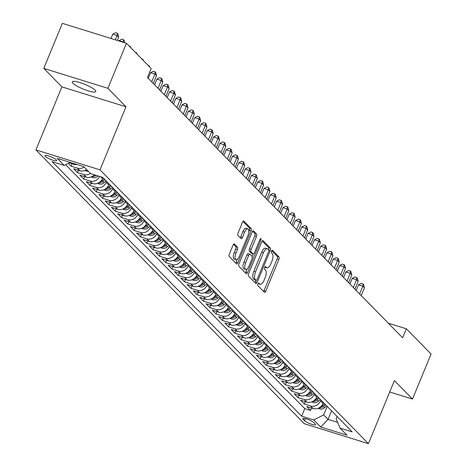 <?xml version="1.0" encoding="UTF-8"?>
<svg xmlns="http://www.w3.org/2000/svg" width="467" height="467" viewBox="0 0 467 467"><rect width="100%" height="100%" fill="white"/><g stroke="black" fill="none" stroke-linecap="round" stroke-linejoin="round"><path stroke-width="0.7" d="M257.936 283.936A1.366 0.56 107.3 0 0 257.854 285.611L264.427 292.319A1.95 0.794 107.3 0 0 264.579 292.412A1.95 0.794 107.3 0 0 265.776 291.18L278.892 259.348A1.95 0.794 107.3 0 0 279.003 256.949L272.436 250.248A1.366 0.56 107.3 0 0 272.331 250.184A1.366 0.56 107.3 0 0 271.49 251.042A1.366 0.56 107.3 0 0 271.415 252.723L272.261 253.593A6.24 2.551 107.3 0 1 271.911 261.269L270.819 263.919A6.24 2.551 107.3 0 1 266.984 267.86A6.24 2.551 107.3 0 1 266.505 267.562L265.653 266.692A1.366 0.56 107.3 0 0 265.548 266.628A1.366 0.56 107.3 0 0 264.713 267.492A1.366 0.56 107.3 0 0 264.637 269.167L265.484 270.037A6.24 2.551 107.3 0 1 265.133 277.713L264.036 280.363A6.24 2.551 107.3 0 1 260.207 284.31A6.24 2.551 107.3 0 1 259.728 284.006L258.876 283.136A1.366 0.56 107.3 0 0 258.771 283.072A1.366 0.56 107.3 0 0 257.936 283.936M72.94 83.26A12.72 2.493 -157.6 0 0 85.607 89.991A12.72 2.493 -157.6 0 0 95.788 91.555A12.72 2.493 -157.6 0 0 95.11 90.154A12.72 2.493 -157.6 0 0 82.449 83.424A12.72 2.493 -157.6 0 0 72.268 81.859A12.72 2.493 -157.6 0 0 72.94 83.26M45.287 156.41A6.357 1.249 -157.6 0 0 51.621 159.772A6.357 1.249 -157.6 0 0 56.711 160.555A6.357 1.249 -157.6 0 0 56.373 159.854A6.357 1.249 -157.6 0 0 50.045 156.492A6.357 1.249 -157.6 0 0 44.955 155.709A6.357 1.249 -157.6 0 0 45.287 156.41M234.405 243.984A1.95 0.794 107.3 0 0 234.259 243.891A1.95 0.794 107.3 0 0 233.056 245.122L229.379 254.054A1.95 0.794 107.3 0 0 229.268 256.453L236.565 263.896A1.95 0.794 107.3 0 0 236.716 263.989A1.95 0.794 107.3 0 0 237.913 262.758L251.03 230.926A1.95 0.794 107.3 0 0 251.141 228.526L243.844 221.084A1.95 0.794 107.3 0 0 243.698 220.99A1.95 0.794 107.3 0 0 242.496 222.222L238.053 233.01A1.95 0.794 107.3 0 0 237.942 235.409L241.065 238.596A1.95 0.794 107.3 0 0 241.217 238.69A1.95 0.794 107.3 0 0 242.414 237.458L244.615 232.105A5.219 2.131 107.3 0 1 247.819 228.812A5.219 2.131 107.3 0 1 247.924 235.485L239.291 256.436A5.219 2.131 107.3 0 1 236.086 259.734A5.219 2.131 107.3 0 1 235.981 253.061L237.417 249.571A1.95 0.794 107.3 0 0 237.528 247.171L234.078 243.885M125.997 106.791L107.883 88.316L126.446 43.273L62.356 23.35L43.793 68.386L61.907 86.868L35.918 149.919L100.008 169.848L125.997 106.791L61.907 86.868M389.712 391.982L412.519 399.075L394.405 380.593L368.416 443.65L100.008 169.848M412.519 399.075L431.082 354.039L406.354 328.809L388.311 323.199M126.446 43.273L151.174 68.503L147.461 77.51L402.642 337.816L406.354 328.809M248.613 273.674A1.95 0.794 107.3 0 0 248.502 276.073L255.799 283.516A1.95 0.794 107.3 0 0 255.951 283.609A1.95 0.794 107.3 0 0 257.148 282.377L270.265 250.551A1.95 0.794 107.3 0 0 270.375 248.152L263.079 240.703A1.95 0.794 107.3 0 0 262.927 240.61A1.95 0.794 107.3 0 0 261.73 241.842L248.613 273.674M246.185 273.709L238.882 266.26A1.95 0.794 107.3 0 1 238.993 263.861L252.116 232.035A1.95 0.794 107.3 0 1 253.312 230.803A1.95 0.794 107.3 0 1 253.464 230.896L256.587 234.078A1.95 0.794 107.3 0 1 256.476 236.477L251.153 249.39A1.95 0.794 107.3 0 0 251.042 251.789L253.114 253.902A1.95 0.794 107.3 0 0 253.266 253.995A1.95 0.794 107.3 0 0 254.462 252.764L260.002 239.326A1.366 0.56 107.3 0 1 260.843 238.462A1.366 0.56 107.3 0 1 260.866 240.207L247.528 272.57A1.95 0.794 107.3 0 1 246.331 273.802A1.95 0.794 107.3 0 1 246.185 273.709M68.34 163.345L71.124 166.182L72.105 163.806M84.118 167.028A7.951 7.087 135.6 0 1 77.446 168.149L79.968 170.718L73.646 168.756L77.429 172.609L78.403 170.233M90.423 173.455A7.951 7.087 135.6 0 1 83.751 174.576L86.267 177.145L79.945 175.183L83.727 179.036L84.708 176.66M99.722 176.462A7.951 7.087 135.6 0 1 90.049 181.003L92.571 183.572L86.249 181.61L90.026 185.463L91.007 183.087M106.645 181.412L106.248 182.381A7.951 7.087 135.6 0 1 96.348 187.43L98.87 190.005L92.548 188.038L96.33 191.89L97.305 189.514M112.95 187.839L112.547 188.808A7.951 7.087 135.6 0 1 102.652 193.858L105.168 196.432L98.846 194.465L102.629 198.317L103.61 195.942M119.248 194.266L118.852 195.235A7.951 7.087 135.6 0 1 108.951 200.285L111.473 202.859L105.151 200.892L108.928 204.75L109.908 202.369M125.547 200.693L125.15 201.662A7.951 7.087 135.6 0 1 115.25 206.712L117.772 209.286L111.45 207.319L115.232 211.177L116.213 208.796M131.852 207.12L131.455 208.089A7.951 7.087 135.6 0 1 121.554 213.139L124.076 215.713L117.748 213.746L121.531 217.604L122.512 215.223M138.15 213.547L137.753 214.516A7.951 7.087 135.6 0 1 127.853 219.566L130.375 222.14L124.053 220.173L127.83 224.032L128.81 221.656M144.449 219.975L144.052 220.944A7.951 7.087 135.6 0 1 134.152 225.993L136.673 228.567L130.351 226.6L134.134 230.459L135.115 228.083M150.753 226.402L150.356 227.371A7.951 7.087 135.6 0 1 140.456 232.42L142.978 234.994L136.656 233.027L140.433 236.886L141.413 234.51M157.052 232.829L156.655 233.798A7.951 7.087 135.6 0 1 146.755 238.847L149.277 241.421L142.955 239.454L146.731 243.313L147.712 240.937M163.357 239.256L162.954 240.225A7.951 7.087 135.6 0 1 153.059 245.274L155.575 247.849L149.253 245.881L153.036 249.74L154.017 247.364M169.655 245.683L169.258 246.652A7.951 7.087 135.6 0 1 159.358 251.707L161.88 254.276L155.558 252.308L159.335 256.167L160.315 253.791M175.954 252.11L175.557 253.079A7.951 7.087 135.6 0 1 165.657 258.134L168.178 260.703L161.856 258.736L165.639 262.594L166.614 260.218M182.258 258.537L181.856 259.506A7.951 7.087 135.6 0 1 171.961 264.561L174.477 267.13L168.155 265.163L171.938 269.021L172.918 266.645M188.557 264.97L188.16 265.933A7.951 7.087 135.6 0 1 178.26 270.988L180.782 273.557L174.46 271.59L178.236 275.448L179.217 273.072M194.856 271.397L194.459 272.36A7.951 7.087 135.6 0 1 184.558 277.416L187.08 279.984L180.758 278.017L184.541 281.875L185.516 279.5M201.16 277.824L200.757 278.787A7.951 7.087 135.6 0 1 190.863 283.843L193.379 286.411L187.057 284.444L190.84 288.302L191.82 285.927M207.459 284.251L207.062 285.214A7.951 7.087 135.6 0 1 197.162 290.27L199.683 292.838L193.361 290.871L197.138 294.73L198.119 292.354M213.758 290.678L213.361 291.642A7.951 7.087 135.6 0 1 203.46 296.697L205.982 299.265L199.66 297.304L203.443 301.157L204.418 298.781M220.062 297.105L219.659 298.069A7.951 7.087 135.6 0 1 209.765 303.124L212.281 305.692L205.959 303.731L209.741 307.584L210.722 305.208M226.361 303.532L225.964 304.496A7.951 7.087 135.6 0 1 216.063 309.551L218.585 312.119L212.263 310.158L216.04 314.011L217.021 311.635M232.659 309.96L232.262 310.923A7.951 7.087 135.6 0 1 222.362 315.978L224.884 318.547L218.562 316.585L222.345 320.438L223.319 318.062M238.964 316.387L238.561 317.356A7.951 7.087 135.6 0 1 228.667 322.405L231.183 324.974L224.861 323.012L228.643 326.865L229.624 324.489M245.263 322.814L244.866 323.783A7.951 7.087 135.6 0 1 234.965 328.832L237.487 331.401L231.165 329.439L234.942 333.292L235.923 330.916M251.561 329.241L251.164 330.21A7.951 7.087 135.6 0 1 241.264 335.259L243.786 337.828L237.464 335.866L241.246 339.719L242.227 337.343M257.866 335.668L257.463 336.637A7.951 7.087 135.6 0 1 247.568 341.686L250.09 344.261L243.762 342.293L247.545 346.146L248.526 343.77M264.164 342.095L263.767 343.064A7.951 7.087 135.6 0 1 253.867 348.113L256.389 350.688L250.067 348.721L253.844 352.573L254.824 350.197M270.463 348.522L270.066 349.491A7.951 7.087 135.6 0 1 260.166 354.541L262.688 357.115L256.365 355.148L260.148 359.006L261.129 356.625M276.768 354.949L276.371 355.918A7.951 7.087 135.6 0 1 266.47 360.968L268.992 363.542L262.67 361.575L266.447 365.433L267.428 363.052M283.066 361.376L282.669 362.345A7.951 7.087 135.6 0 1 272.769 367.395L275.291 369.969L268.969 368.002L272.746 371.86L273.726 369.479M289.371 367.803L288.968 368.772A7.951 7.087 135.6 0 1 279.073 373.822L281.589 376.396L275.267 374.429L279.05 378.288L280.031 375.912M295.669 374.23L295.272 375.199A7.951 7.087 135.6 0 1 285.372 380.249L287.894 382.823L281.572 380.856L285.349 384.715L286.329 382.339M301.968 380.658L301.571 381.627A7.951 7.087 135.6 0 1 291.671 386.676L294.192 389.25L287.87 387.283L291.653 391.142L292.628 388.766M308.273 387.085L307.87 388.054A7.951 7.087 135.6 0 1 297.975 393.103L300.491 395.677L294.169 393.71L297.952 397.569L298.933 395.193M314.571 393.512L314.174 394.481A7.951 7.087 135.6 0 1 304.274 399.53L306.796 402.105L300.474 400.137L304.251 403.996L310.573 405.963A7.951 7.087 -44.4 0 0 320.473 400.908L320.87 399.939M305.231 401.62L304.251 403.996M92.571 183.572A7.951 7.087 -44.4 0 0 102.466 178.522L102.868 177.553M98.87 190.005A7.951 7.087 -44.4 0 0 108.77 184.95L109.167 183.98M105.168 196.432A7.951 7.087 -44.4 0 0 115.069 191.377L115.466 190.408M111.473 202.859A7.951 7.087 -44.4 0 0 121.373 197.804L121.77 196.835M117.772 209.286A7.951 7.087 -44.4 0 0 127.672 204.231L128.069 203.268M124.076 215.713A7.951 7.087 -44.4 0 0 133.971 210.658L134.373 209.695M130.375 222.14A7.951 7.087 -44.4 0 0 140.275 217.085L140.672 216.122M136.673 228.567A7.951 7.087 -44.4 0 0 146.574 223.512L146.971 222.549M142.978 234.994A7.951 7.087 -44.4 0 0 152.872 229.939L153.275 228.976M149.277 241.421A7.951 7.087 -44.4 0 0 159.177 236.366L159.574 235.403M155.575 247.849A7.951 7.087 -44.4 0 0 165.476 242.793L165.873 241.83M161.88 254.276A7.951 7.087 -44.4 0 0 171.774 249.22L172.177 248.257M168.178 260.703A7.951 7.087 -44.4 0 0 178.079 255.653L178.476 254.684M174.477 267.13A7.951 7.087 -44.4 0 0 184.377 262.08L184.774 261.111M180.782 273.557A7.951 7.087 -44.4 0 0 190.676 268.507L191.079 267.538M187.08 279.984A7.951 7.087 -44.4 0 0 196.981 274.935L197.378 273.966M193.379 286.411A7.951 7.087 -44.4 0 0 203.279 281.362L203.676 280.393M199.683 292.838A7.951 7.087 -44.4 0 0 209.578 287.789L209.981 286.82M205.982 299.265A7.951 7.087 -44.4 0 0 215.882 294.216L216.279 293.247M212.281 305.692A7.951 7.087 -44.4 0 0 222.181 300.643L222.578 299.674M218.585 312.119A7.951 7.087 -44.4 0 0 228.48 307.07L228.883 306.101M224.884 318.547A7.951 7.087 -44.4 0 0 234.784 313.497L235.181 312.528M231.183 324.974A7.951 7.087 -44.4 0 0 241.083 319.924L241.48 318.955M237.487 331.401A7.951 7.087 -44.4 0 0 247.387 326.351L247.784 325.382M243.786 337.828A7.951 7.087 -44.4 0 0 253.686 332.778L254.083 331.809M250.09 344.261A7.951 7.087 -44.4 0 0 259.985 339.205L260.388 338.236M256.389 350.688A7.951 7.087 -44.4 0 0 266.289 345.633L266.686 344.664M262.688 357.115A7.951 7.087 -44.4 0 0 272.588 352.06L272.985 351.091M268.992 363.542A7.951 7.087 -44.4 0 0 278.887 358.487L279.289 357.518M275.291 369.969A7.951 7.087 -44.4 0 0 285.191 364.914L285.588 363.951M281.589 376.396A7.951 7.087 -44.4 0 0 291.49 371.341L291.887 370.378M287.894 382.823A7.951 7.087 -44.4 0 0 297.788 377.768L298.191 376.805M294.192 389.25A7.951 7.087 -44.4 0 0 304.093 384.195L304.49 383.232M300.491 395.677A7.951 7.087 -44.4 0 0 310.392 390.622L310.788 389.659M306.796 402.105A7.951 7.087 -44.4 0 0 316.69 397.049L317.093 396.086M315.225 424.03L313.836 422.617A6.159 1.208 -157.6 0 0 307.7 419.354A6.159 1.208 -157.6 0 0 302.774 418.601A6.159 1.208 -157.6 0 0 303.095 419.278L304.484 420.691A6.159 1.208 -157.6 0 0 310.619 423.948A6.159 1.208 -157.6 0 0 315.546 424.707A6.159 1.208 -157.6 0 0 315.225 424.03M35.918 149.919L304.326 423.727L368.416 443.65M70.231 162.376L64.248 165.435L52.123 161.664L301.629 416.185L313.754 419.956L323.654 414.9L327.174 406.366M64.248 165.435L57.318 158.36L83.646 166.55L90.575 173.619L102.699 177.384L352.211 431.911L340.087 428.14L347.016 435.209L320.689 427.025L313.754 419.956M65.654 164.717L304.753 408.619L310.555 410.423L306.772 406.564L313.094 408.532A7.951 7.087 -44.4 0 0 322.995 403.476L323.392 402.513M304.274 399.53L297.952 397.569M297.975 393.103L291.653 391.142M291.671 386.676L285.349 384.715M285.372 380.249L279.05 378.288M279.073 373.822L272.746 371.86M272.769 367.395L266.447 365.433M266.47 360.968L260.148 359.006M260.166 354.541L253.844 352.573M253.867 348.113L247.545 346.146M247.568 341.686L241.246 339.719M241.264 335.259L234.942 333.292M234.965 328.832L228.643 326.865M228.667 322.405L222.345 320.438M222.362 315.978L216.04 314.011M216.063 309.551L209.741 307.584M209.765 303.124L203.443 301.157M203.46 296.697L197.138 294.73M197.162 290.27L190.84 288.302M190.863 283.843L184.541 281.875M184.558 277.416L178.236 275.448M178.26 270.988L171.938 269.021M171.961 264.561L165.639 262.594M165.657 258.134L159.335 256.167M159.358 251.707L153.036 249.74M153.059 245.274L146.731 243.313M146.755 238.847L140.433 236.886M140.456 232.42L134.134 230.459M134.152 225.993L127.83 224.032M127.853 219.566L121.531 217.604M121.554 213.139L115.232 211.177M115.25 206.712L108.928 204.75M108.951 200.285L102.629 198.317M102.652 193.858L96.33 191.89M96.348 187.43L90.026 185.463M90.049 181.003L83.727 179.036M83.751 174.576L77.429 172.609M77.446 168.149L71.124 166.182M69.204 162.901L73.669 164.291A7.951 7.087 -44.4 0 0 77.061 164.501M323.654 414.9L328.067 419.401L337.647 422.378M331.582 410.867L328.067 419.401L320.689 427.025M337.075 416.471L336.123 418.776L340.087 428.14M107.883 88.316L43.793 68.386M311.53 408.047L310.555 410.423M304.753 408.619L301.629 416.185M86.267 177.145A7.951 7.087 -44.4 0 0 94.392 174.804M79.968 170.718A7.951 7.087 -44.4 0 0 86.64 169.603M258.111 283.574A6.24 2.551 107.3 0 0 258.473 283.767L260.207 284.31M264.888 267.13A6.24 2.551 107.3 0 0 265.25 267.322L266.984 267.86M263.581 291.455A1.95 0.794 107.3 0 0 264.042 290.643L277.164 258.811A1.95 0.794 107.3 0 0 277.27 256.412L271.666 250.691M268.595 249.851A1.95 0.794 107.3 0 0 268.648 247.609L262.191 241.03M254.953 282.658A1.95 0.794 107.3 0 0 255.414 281.84L256.033 280.346M256.138 280.346A1.366 0.56 107.3 0 0 256.243 280.41A1.366 0.56 107.3 0 0 257.083 279.552L268.601 251.608A1.366 0.56 107.3 0 0 268.677 249.933L267.778 249.016A6.24 2.551 107.3 0 0 267.299 248.713A6.24 2.551 107.3 0 0 263.47 252.659L255.595 271.753A6.24 2.551 107.3 0 0 255.245 279.429L256.138 280.346L254.41 279.809A1.366 0.56 107.3 0 0 254.515 279.873A1.366 0.56 107.3 0 0 254.638 279.879M267.299 248.713L265.565 248.175A6.24 2.551 107.3 0 0 261.736 252.116L263.47 252.659M254.41 279.809L253.511 278.892A6.24 2.551 107.3 0 1 253.867 271.216L261.736 252.116M252.571 231.218L254.854 233.541L256.587 234.078M251.713 253.464A1.95 0.794 107.3 0 1 251.532 253.458A1.95 0.794 107.3 0 1 251.386 253.365L249.314 251.252A1.95 0.794 107.3 0 1 249.425 248.853L254.743 235.94A1.95 0.794 107.3 0 0 254.854 233.541M253.237 253.984L252.192 256.517M247.025 269.056L245.8 272.027L247.528 272.57M245.63 262.787A5.219 2.131 107.3 0 0 245.741 269.453A5.219 2.131 107.3 0 0 248.94 266.161L251.987 258.776A1.95 0.794 107.3 0 0 252.092 256.377L250.026 254.264A1.95 0.794 107.3 0 0 249.874 254.171A1.95 0.794 107.3 0 0 248.678 255.402L245.63 262.787L243.902 262.244A5.219 2.131 107.3 0 0 244.007 268.916L245.741 269.453M248.292 253.727A1.95 0.794 107.3 0 0 248.14 253.634A1.95 0.794 107.3 0 0 246.944 254.865L248.678 255.402M243.902 262.244L246.944 254.865M245.338 272.845A1.95 0.794 107.3 0 0 245.8 272.027M236.086 259.734L234.352 259.191A5.219 2.131 107.3 0 1 234.247 252.524L235.689 249.034A1.95 0.794 107.3 0 0 235.8 246.634L233.518 244.305M247.819 228.812L246.086 228.275A5.219 2.131 107.3 0 0 242.887 231.568L244.615 232.105M240.219 237.732A1.95 0.794 107.3 0 0 240.68 236.921L242.887 231.568M248.823 231.544L249.302 230.389A1.95 0.794 107.3 0 0 249.413 227.989L242.957 221.405M235.724 263.032A1.95 0.794 107.3 0 0 236.179 262.221L237.37 259.331M318.062 408.304L319.603 408.946A5.265 4.693 -44.4 0 0 324.705 407.568L326.591 405.776M361.213 295.558L364.423 287.777L362.847 286.172L358.516 284.823L356.198 290.445M319.107 407.814L319.796 407.907A5.265 4.693 -44.4 0 0 323.503 406.343L325.394 404.556M324.635 403.78L322.75 405.572A5.265 4.693 135.6 0 1 320.426 406.92M358.516 284.823L361.254 283.37L362.987 283.907L362.847 286.172L359.637 293.953M362.987 283.907L363.618 284.549L364.423 287.777M311.763 401.871L313.304 402.519A5.265 4.693 -44.4 0 0 318.401 401.141L320.292 399.349M354.914 289.131L358.119 281.35L356.549 279.745L352.217 278.396L349.9 284.018M312.808 401.387L313.497 401.48A5.265 4.693 -44.4 0 0 317.204 399.915L319.089 398.123M318.336 397.353L316.451 399.145A5.265 4.693 135.6 0 1 314.122 400.493M352.217 278.396L354.955 276.943L356.683 277.48L356.549 279.745L353.338 287.526M356.683 277.48L357.313 278.122L358.119 281.35M305.465 395.444L307 396.092A5.265 4.693 -44.4 0 0 312.102 394.708L313.987 392.922M348.615 282.704L351.82 274.923L350.244 273.318L345.913 271.969L343.601 277.591M306.504 394.959L307.198 395.053A5.265 4.693 -44.4 0 0 310.905 393.488L312.791 391.696M312.038 390.926L310.146 392.718A5.265 4.693 135.6 0 1 307.823 394.066M345.913 271.969L348.651 270.516L350.384 271.053L350.244 273.318L347.039 281.099M350.384 271.053L351.015 271.695L351.82 274.923M299.16 389.017L300.701 389.665A5.265 4.693 -44.4 0 0 305.797 388.281L307.689 386.495M342.311 276.277L345.522 268.496L343.946 266.89L339.614 265.542L337.297 271.164M300.205 388.532L300.894 388.626A5.265 4.693 -44.4 0 0 304.601 387.061L306.492 385.269M305.733 384.499L303.848 386.291A5.265 4.693 135.6 0 1 301.524 387.639M339.614 265.542L342.352 264.089L344.086 264.626L343.946 266.89L340.735 274.672M344.086 264.626L344.716 265.268L345.522 268.496M292.862 382.59L294.403 383.238A5.265 4.693 -44.4 0 0 299.499 381.854L301.39 380.068M336.012 269.85L339.217 262.069L337.641 260.463L333.315 259.115L330.998 264.736M293.906 382.105L294.595 382.199A5.265 4.693 -44.4 0 0 298.302 380.634L300.188 378.842M299.435 378.072L297.549 379.864A5.265 4.693 135.6 0 1 295.22 381.212M333.315 259.115L336.047 257.661L337.781 258.198L337.641 260.463L334.436 268.245M337.781 258.198L338.412 258.841L339.217 262.069M286.563 376.163L288.098 376.811A5.265 4.693 -44.4 0 0 293.2 375.427L295.086 373.635M329.714 263.423L332.918 255.642L331.342 254.036L327.011 252.688L324.699 258.309M287.602 375.678L288.297 375.772A5.265 4.693 -44.4 0 0 292.003 374.207L293.889 372.415M293.136 371.644L291.245 373.437A5.265 4.693 135.6 0 1 288.921 374.785M327.011 252.688L329.749 251.234L331.482 251.771L331.342 254.036L328.138 261.818M331.482 251.771L332.113 252.413L332.918 255.642M280.258 369.736L281.799 370.384A5.265 4.693 -44.4 0 0 286.896 369L288.787 367.208M323.409 256.996L326.62 249.215L325.044 247.609L320.712 246.261L318.395 251.882M281.303 369.251L281.992 369.344A5.265 4.693 -44.4 0 0 285.699 367.78L287.59 365.988M286.831 365.217L284.946 367.009A5.265 4.693 135.6 0 1 282.623 368.358M320.712 246.261L323.45 244.807L325.184 245.344L325.044 247.609L321.833 255.391M325.184 245.344L325.808 245.986L326.62 249.215M273.96 363.308L275.501 363.956A5.265 4.693 -44.4 0 0 280.597 362.573L282.482 360.781M317.111 250.569L320.315 242.787L318.739 241.182L314.414 239.834L312.096 245.449M275.005 362.824L275.693 362.917A5.265 4.693 -44.4 0 0 279.4 361.353L281.286 359.561M280.533 358.79L278.641 360.582A5.265 4.693 135.6 0 1 276.318 361.931M314.414 239.834L317.146 238.38L318.879 238.917L318.739 241.182L315.534 248.958M318.879 238.917L319.51 239.559L320.315 242.787M267.661 356.881L269.196 357.529A5.265 4.693 -44.4 0 0 274.298 356.146L276.184 354.354M310.812 244.142L314.017 236.36L312.441 234.755L308.109 233.407L305.797 239.022M268.7 356.397L269.395 356.49A5.265 4.693 -44.4 0 0 273.102 354.926L274.987 353.134M274.234 352.363L272.343 354.155A5.265 4.693 135.6 0 1 270.019 355.504M308.109 233.407L310.847 231.953L312.581 232.49L312.441 234.755L309.236 242.531M312.581 232.49L313.211 233.132L314.017 236.36M261.357 350.454L262.898 351.102A5.265 4.693 -44.4 0 0 267.994 349.719L269.885 347.927M304.507 237.715L307.718 229.933L306.142 228.328L301.81 226.98L299.493 232.595M262.401 349.97L263.09 350.063A5.265 4.693 -44.4 0 0 266.797 348.499L268.688 346.707M267.93 345.936L266.044 347.728A5.265 4.693 135.6 0 1 263.721 349.077M301.81 226.98L304.548 225.52L306.276 226.063L306.142 228.328L302.931 236.104M306.276 226.063L306.907 226.705L307.718 229.933M255.058 344.027L256.599 344.675A5.265 4.693 -44.4 0 0 261.695 343.292L263.581 341.5M298.209 231.288L301.413 223.506L299.837 221.901L295.512 220.552L293.194 226.168M256.097 343.543L256.792 343.636A5.265 4.693 -44.4 0 0 260.498 342.072L262.384 340.28M261.631 339.509L259.74 341.301A5.265 4.693 135.6 0 1 257.416 342.65M295.512 220.552L298.244 219.093L299.977 219.636L299.837 221.901L296.633 229.676M299.977 219.636L300.608 220.278L301.413 223.506M248.759 337.6L250.294 338.248A5.265 4.693 -44.4 0 0 255.396 336.865L257.282 335.072M291.904 224.861L295.115 217.079L293.539 215.468L289.207 214.125L286.896 219.741M249.798 337.116L250.487 337.209A5.265 4.693 -44.4 0 0 254.2 335.645L256.085 333.852M255.326 333.082L253.441 334.874A5.265 4.693 135.6 0 1 251.118 336.222M289.207 214.125L291.945 212.666L293.679 213.209L293.539 215.468L290.334 223.249M293.679 213.209L294.309 213.851L295.115 217.079M242.455 331.173L243.996 331.821A5.265 4.693 -44.4 0 0 249.092 330.438L250.983 328.645M285.606 218.433L288.81 210.652L287.24 209.041L282.909 207.698L280.591 213.314M243.5 330.689L244.188 330.782A5.265 4.693 -44.4 0 0 247.895 329.217L249.787 327.425M249.028 326.655L247.142 328.447A5.265 4.693 135.6 0 1 244.819 329.795M282.909 207.698L285.646 206.239L287.374 206.782L287.24 209.041L284.029 216.822M287.374 206.782L288.005 207.424L288.81 210.652M236.156 324.746L237.697 325.394A5.265 4.693 -44.4 0 0 242.793 324.01L244.679 322.218M279.307 212L282.512 204.225L280.936 202.614L276.604 201.271L274.292 206.887M237.195 324.261L237.89 324.355A5.265 4.693 -44.4 0 0 241.597 322.79L243.482 320.998M242.729 320.228L240.838 322.02A5.265 4.693 135.6 0 1 238.514 323.368M276.604 201.271L279.342 199.812L281.076 200.355L280.936 202.614L277.731 210.395M281.076 200.355L281.706 200.997L282.512 204.225M229.857 318.319L231.393 318.967A5.265 4.693 -44.4 0 0 236.495 317.583L238.38 315.791M273.002 205.573L276.213 197.798L274.637 196.187L270.305 194.844L267.988 200.46M230.896 317.834L231.585 317.928A5.265 4.693 -44.4 0 0 235.298 316.363L237.183 314.571M236.425 313.801L234.539 315.593A5.265 4.693 135.6 0 1 232.216 316.941M270.305 194.844L273.043 193.385L274.777 193.928L274.637 196.187L271.432 203.968M274.777 193.928L275.407 194.57L276.213 197.798M223.553 311.892L225.094 312.54A5.265 4.693 -44.4 0 0 230.19 311.156L232.081 309.364M266.704 199.146L269.908 191.371L268.338 189.76L264.007 188.417L261.689 194.033M224.598 311.407L225.287 311.501A5.265 4.693 -44.4 0 0 228.993 309.936L230.885 308.144M230.126 307.374L228.24 309.166A5.265 4.693 135.6 0 1 225.917 310.514M264.007 188.417L266.745 186.958L268.472 187.495L268.338 189.76L265.128 197.541M268.472 187.495L269.103 188.143L269.908 191.371M217.254 305.465L218.795 306.107A5.265 4.693 -44.4 0 0 223.891 304.729L225.777 302.937M260.405 192.719L263.61 184.944L262.034 183.333L257.702 181.99L255.391 187.606M218.293 304.98L218.988 305.068A5.265 4.693 -44.4 0 0 222.695 303.509L224.58 301.717M223.827 300.946L221.936 302.739A5.265 4.693 135.6 0 1 219.613 304.087M257.702 181.99L260.44 180.531L262.174 181.068L262.034 183.333L258.829 191.114M262.174 181.068L262.804 181.716L263.61 184.944M210.95 299.038L212.491 299.68A5.265 4.693 -44.4 0 0 217.593 298.302L219.478 296.51M254.101 186.292L257.311 178.511L255.735 176.905L251.404 175.563L249.086 181.178M211.995 298.547L212.683 298.641A5.265 4.693 -44.4 0 0 216.396 297.082L218.282 295.29M217.523 294.519L215.637 296.312A5.265 4.693 135.6 0 1 213.314 297.66M251.404 175.563L254.141 174.103L255.875 174.64L255.735 176.905L252.53 184.687M255.875 174.64L256.506 175.288L257.311 178.511M204.651 292.611L206.192 293.253A5.265 4.693 -44.4 0 0 211.288 291.875L213.18 290.083M247.802 179.865L251.007 172.084L249.436 170.478L245.105 169.136L242.787 174.751M205.696 292.12L206.385 292.214A5.265 4.693 -44.4 0 0 210.092 290.655L211.983 288.863M211.224 288.092L209.339 289.884A5.265 4.693 135.6 0 1 207.015 291.233M245.105 169.136L247.843 167.676L249.571 168.213L249.436 170.478L246.226 178.26M249.571 168.213L250.201 168.856L251.007 172.084M198.352 286.183L199.894 286.826A5.265 4.693 -44.4 0 0 204.99 285.448L206.875 283.656M241.503 173.438L244.708 165.657L243.132 164.051L238.8 162.709L236.489 168.324M199.391 285.693L200.086 285.786A5.265 4.693 -44.4 0 0 203.793 284.228L205.678 282.436M204.925 281.665L203.034 283.451A5.265 4.693 135.6 0 1 200.711 284.806M238.8 162.709L241.538 161.249L243.272 161.786L243.132 164.051L239.927 171.833M243.272 161.786L243.902 162.428L244.708 165.657M192.048 279.756L193.589 280.398A5.265 4.693 -44.4 0 0 198.691 279.021L200.577 277.229M235.199 167.011L238.409 159.229L236.833 157.624L232.502 156.276L230.184 161.897M193.093 279.266L193.782 279.359A5.265 4.693 -44.4 0 0 197.488 277.801L199.38 276.009M198.621 275.238L196.735 277.024A5.265 4.693 135.6 0 1 194.412 278.379M232.502 156.276L235.24 154.822L236.973 155.359L236.833 157.624L233.628 165.406M236.973 155.359L237.604 156.001L238.409 159.229M185.749 273.329L187.29 273.971A5.265 4.693 -44.4 0 0 192.386 272.594L194.278 270.802M228.9 160.584L232.105 152.802L230.535 151.197L226.203 149.849L223.886 155.47M186.794 272.839L187.483 272.932A5.265 4.693 -44.4 0 0 191.19 271.374L193.081 269.582M192.322 268.811L190.437 270.597A5.265 4.693 135.6 0 1 188.108 271.952M226.203 149.849L228.941 148.395L230.669 148.932L230.535 151.197L227.324 158.978M230.669 148.932L231.299 149.574L232.105 152.802M179.451 266.902L180.986 267.544A5.265 4.693 -44.4 0 0 186.088 266.167L187.973 264.375M222.601 154.157L225.806 146.375L224.23 144.77L219.899 143.422L217.587 149.043M180.49 266.412L181.184 266.505A5.265 4.693 -44.4 0 0 184.891 264.941L186.777 263.154M186.024 262.378L184.132 264.17A5.265 4.693 135.6 0 1 181.809 265.519M219.899 143.422L222.636 141.968L224.37 142.505L224.23 144.77L221.025 152.551M224.37 142.505L225.001 143.147L225.806 146.375M173.146 260.475L174.687 261.117A5.265 4.693 -44.4 0 0 179.783 259.74L181.675 257.947M216.297 147.73L219.508 139.948L217.931 138.343L213.6 136.994L211.282 142.616M174.191 259.985L174.88 260.078A5.265 4.693 -44.4 0 0 178.587 258.514L180.478 256.727M179.719 255.951L177.834 257.743A5.265 4.693 135.6 0 1 175.51 259.092M213.6 136.994L216.338 135.541L218.071 136.078L217.931 138.343L214.721 146.124M218.071 136.078L218.702 136.72L219.508 139.948M166.847 254.048L168.389 254.69A5.265 4.693 -44.4 0 0 173.485 253.312L175.376 251.52M209.998 141.303L213.203 133.521L211.627 131.916L207.301 130.567L204.984 136.189M167.892 253.558L168.581 253.651A5.265 4.693 -44.4 0 0 172.288 252.087L174.173 250.3M173.42 249.524L171.535 251.316A5.265 4.693 135.6 0 1 169.206 252.665M207.301 130.567L210.039 129.114L211.767 129.651L211.627 131.916L208.422 139.697M211.767 129.651L212.397 130.293L213.203 133.521M160.549 247.621L162.084 248.263A5.265 4.693 -44.4 0 0 167.186 246.885L169.072 245.093M203.7 134.875L206.904 127.094L205.328 125.489L200.997 124.14L198.685 129.762M161.588 247.131L162.282 247.224A5.265 4.693 -44.4 0 0 165.989 245.66L167.875 243.867M167.122 243.097L165.23 244.889A5.265 4.693 135.6 0 1 162.907 246.237M200.997 124.14L203.735 122.687L205.468 123.224L205.328 125.489L202.123 133.27M205.468 123.224L206.099 123.866L206.904 127.094M154.244 241.188L155.785 241.836A5.265 4.693 -44.4 0 0 160.882 240.458L162.773 238.666M197.395 128.448L200.606 120.667L199.03 119.062L194.698 117.713L192.381 123.335M155.289 240.703L155.978 240.797A5.265 4.693 -44.4 0 0 159.685 239.232L161.576 237.44M160.817 236.67L158.932 238.462A5.265 4.693 135.6 0 1 156.608 239.81M194.698 117.713L197.436 116.26L199.17 116.797L199.03 119.062L195.819 126.843M199.17 116.797L199.794 117.439L200.606 120.667M147.946 234.761L149.487 235.409A5.265 4.693 -44.4 0 0 154.583 234.025L156.468 232.239M191.096 122.021L194.301 114.24L192.725 112.635L188.399 111.286L186.082 116.908M148.991 234.276L149.679 234.37A5.265 4.693 -44.4 0 0 153.386 232.805L155.272 231.013M154.519 230.243L152.627 232.035A5.265 4.693 135.6 0 1 150.304 233.383M188.399 111.286L191.131 109.833L192.865 110.37L192.725 112.635L189.52 120.416M192.865 110.37L193.496 111.012L194.301 114.24M141.647 228.334L143.182 228.982A5.265 4.693 -44.4 0 0 148.284 227.598L150.17 225.812M184.798 115.594L188.003 107.813L186.426 106.207L182.095 104.859L179.783 110.481M142.686 227.849L143.381 227.943A5.265 4.693 -44.4 0 0 147.087 226.378L148.973 224.586M148.22 223.816L146.329 225.608A5.265 4.693 135.6 0 1 144.005 226.956M182.095 104.859L184.833 103.405L186.567 103.943L186.426 106.207L183.222 113.989M186.567 103.943L187.197 104.585L188.003 107.813M135.342 221.907L136.884 222.555A5.265 4.693 -44.4 0 0 141.98 221.171L143.871 219.385M178.493 109.167L181.704 101.386L180.128 99.78L175.796 98.432L173.479 104.053M136.387 221.422L137.076 221.516A5.265 4.693 -44.4 0 0 140.783 219.951L142.674 218.159M141.915 217.388L140.03 219.181A5.265 4.693 135.6 0 1 137.707 220.529M175.796 98.432L178.534 96.978L180.262 97.515L180.128 99.78L176.917 107.562M180.262 97.515L180.892 98.158L181.704 101.386M129.044 215.48L130.585 216.128A5.265 4.693 -44.4 0 0 135.681 214.744L137.567 212.952M172.195 102.74L175.399 94.959L173.823 93.353L169.498 92.005L167.18 97.626M130.089 214.995L130.778 215.089A5.265 4.693 -44.4 0 0 134.484 213.524L136.37 211.732M135.617 210.961L133.725 212.754A5.265 4.693 135.6 0 1 131.402 214.102M169.498 92.005L172.23 90.551L173.963 91.088L173.823 93.353L170.618 101.135M173.963 91.088L174.594 91.73L175.399 94.959M122.745 209.053L124.28 209.701A5.265 4.693 -44.4 0 0 129.382 208.317L131.268 206.525M165.896 96.313L169.101 88.532L167.525 86.926L163.193 85.578L160.882 91.193M123.784 208.568L124.473 208.661A5.265 4.693 -44.4 0 0 128.186 207.097L130.071 205.305M129.312 204.534L127.427 206.326A5.265 4.693 135.6 0 1 125.103 207.675M163.193 85.578L165.931 84.124L167.665 84.661L167.525 86.926L164.32 94.702M167.665 84.661L168.295 85.303L169.101 88.532M116.441 202.625L117.982 203.273A5.265 4.693 -44.4 0 0 123.078 201.89L124.969 200.098M159.591 89.886L162.802 82.104L161.226 80.499L156.894 79.151L154.577 84.766M117.486 202.141L118.174 202.234A5.265 4.693 -44.4 0 0 121.881 200.67L123.773 198.878M123.014 198.107L121.128 199.899A5.265 4.693 135.6 0 1 118.805 201.248M156.894 79.151L159.632 77.697L161.36 78.234L161.226 80.499L158.015 88.275M161.36 78.234L161.991 78.876L162.802 82.104M110.142 196.198L111.683 196.846A5.265 4.693 -44.4 0 0 116.779 195.463L118.665 193.671M153.293 83.459L156.498 75.677L154.921 74.072L150.596 72.724L148.278 78.339M111.181 195.714L111.876 195.807A5.265 4.693 -44.4 0 0 115.582 194.243L117.468 192.451M116.715 191.68L114.824 193.472A5.265 4.693 135.6 0 1 112.5 194.821M150.596 72.724L153.328 71.27L155.062 71.807L154.921 74.072L151.717 81.848M155.062 71.807L155.692 72.449L156.498 75.677M103.843 189.771L105.379 190.419A5.265 4.693 -44.4 0 0 110.481 189.036L112.366 187.244M104.882 189.287L105.571 189.38A5.265 4.693 -44.4 0 0 109.284 187.816L111.169 186.024M110.41 185.253L108.525 187.045A5.265 4.693 135.6 0 1 106.202 188.394M147.829 65.088L149.393 66.022L149.615 66.909M148.722 65.999L148.763 65.38M97.539 183.344L99.08 183.992A5.265 4.693 -44.4 0 0 104.176 182.609L106.067 180.817M98.584 182.86L99.273 182.953A5.265 4.693 -44.4 0 0 102.979 181.389L104.871 179.597M104.112 178.826L102.226 180.618A5.265 4.693 135.6 0 1 99.903 181.967M141.53 58.661L143.089 59.595L143.311 60.482M142.423 59.572L142.458 58.953M91.24 176.917L92.781 177.565A5.265 4.693 -44.4 0 0 97.877 176.182L98.111 175.96M92.279 176.433L92.974 176.526A5.265 4.693 -44.4 0 0 96.202 175.364M94.906 174.962A5.265 4.693 135.6 0 1 93.598 175.539M135.226 52.234L136.79 53.168L137.012 54.055M136.125 53.145L136.16 52.526M84.936 170.49L86.477 171.138A5.265 4.693 -44.4 0 0 88.298 171.29M85.981 170.006L86.669 170.099A5.265 4.693 -44.4 0 0 87.101 170.07M128.927 45.807L130.491 46.741L130.713 47.628M129.82 46.718L129.861 46.099M123.989 42.509L123.422 41.931L119.091 40.588L118.945 40.944M119.091 40.588L121.829 39.129L123.557 39.672L123.27 42.287M123.557 39.672L124.187 40.314L124.8 42.766M117.322 40.436L118.694 37.115L117.118 35.504L112.786 34.161L111.012 38.475M112.786 34.161L115.524 32.702L117.258 33.245L117.118 35.504L115.337 39.823M117.258 33.245L117.888 33.887L118.694 37.115M100.767 176.783L102.466 178.522M106.248 182.381L108.77 184.95M112.547 188.808L115.069 191.377M118.852 195.235L121.373 197.804M125.15 201.662L127.672 204.231M131.455 208.089L133.971 210.658M137.753 214.516L140.275 217.085M144.052 220.944L146.574 223.512M150.356 227.371L152.872 229.939M156.655 233.798L159.177 236.366M162.954 240.225L165.476 242.793M169.258 246.652L171.774 249.22M175.557 253.079L178.079 255.653M181.856 259.506L184.377 262.08M188.16 265.933L190.676 268.507M194.459 272.36L196.981 274.935M200.757 278.787L203.279 281.362M207.062 285.214L209.578 287.789M213.361 291.642L215.882 294.216M219.659 298.069L222.181 300.643M225.964 304.496L228.48 307.07M232.262 310.923L234.784 313.497M238.561 317.356L241.083 319.924M244.866 323.783L247.387 326.351M251.164 330.21L253.686 332.778M257.463 336.637L259.985 339.205M263.767 343.064L266.289 345.633M270.066 349.491L272.588 352.06M276.371 355.918L278.887 358.487M282.669 362.345L285.191 364.914M288.968 368.772L291.49 371.341M295.272 375.199L297.788 377.768M301.571 381.627L304.093 384.195M307.87 388.054L310.392 390.622M314.174 394.481L316.69 397.049M320.473 400.908L322.995 403.476M310.573 405.963L313.094 408.532M72.473 163.071L73.669 164.291M305.336 418.625L304.484 420.691M303.48 418.344L303.095 419.278M258.146 283.516L259.728 284.006M264.929 267.071L266.505 267.562M277.27 256.412L279.003 256.949M277.164 258.811L278.892 259.348M264.042 290.643L265.776 291.18M262.752 240.604L263.079 240.703M268.648 247.609L270.375 248.152M268.77 250.084L270.265 250.551M255.414 281.84L257.148 282.377M253.867 271.216L255.595 271.753M253.511 278.892L255.245 279.429M253.137 230.791L253.464 230.896M254.743 235.94L256.476 236.477M249.425 248.853L251.153 249.39M249.314 251.252L251.042 251.789M251.386 253.365L253.114 253.902M259.78 239.869L260.866 240.207M235.8 246.634L237.528 247.171M235.689 249.034L237.417 249.571M234.247 252.524L235.981 253.061M240.68 236.921L242.414 237.458M243.517 220.984L243.844 221.084M249.413 227.989L251.141 228.526M249.302 230.389L251.03 230.926M236.179 262.221L237.913 262.758M318.657 408.047L319.504 408.905M323.503 406.343L324.705 407.568M322.183 404.994L322.75 405.572M320.099 407.177L319.796 407.907M312.359 401.62L313.199 402.478M317.204 399.915L318.401 401.141M315.879 398.567L316.451 399.145M313.801 400.75L313.497 401.48M306.054 395.193L306.901 396.051M310.905 393.488L312.102 394.708M309.58 392.14L310.146 392.718M307.496 394.323L307.198 395.053M299.756 388.766L300.602 389.624M304.601 387.061L305.797 388.281M303.281 385.713L303.848 386.291M301.197 387.896L300.894 388.626M293.457 382.333L294.298 383.197M298.302 380.634L299.499 381.854M296.977 379.286L297.549 379.864M294.893 381.469L294.595 382.199M287.152 375.906L287.999 376.77M292.003 374.207L293.2 375.427M290.678 372.859L291.245 373.437M288.594 375.042L288.297 375.772M280.854 369.479L281.694 370.343M285.699 367.78L286.896 369M284.38 366.432L284.946 367.009M282.296 368.615L281.992 369.344M274.555 363.052L275.396 363.916M279.4 361.353L280.597 362.573M278.075 360.004L278.641 360.582M275.991 362.188L275.693 362.917M268.251 356.625L269.097 357.488M273.102 354.926L274.298 356.146M271.776 353.577L272.343 354.155M269.692 355.761L269.395 356.49M261.952 350.197L262.793 351.061M266.797 348.499L267.994 349.719M265.478 347.15L266.044 347.728M263.394 349.334L263.09 350.063M255.653 343.77L256.494 344.634M260.498 342.072L261.695 343.292M259.173 340.723L259.74 341.301M257.089 342.906L256.792 343.636M249.349 337.343L250.195 338.201M254.2 335.645L255.396 336.865M252.875 334.296L253.441 334.874M250.791 336.474L250.487 337.209M243.05 330.916L243.891 331.774M247.895 329.217L249.092 330.438M246.57 327.869L247.142 328.447M244.492 330.046L244.188 330.782M236.751 324.489L237.592 325.347M241.597 322.79L242.793 324.01M240.272 321.442L240.838 322.02M238.188 323.619L237.89 324.355M230.447 318.062L231.293 318.92M235.298 316.363L236.495 317.583M233.973 315.009L234.539 315.593M231.889 317.192L231.585 317.928M224.148 311.635L224.989 312.493M228.993 309.936L230.19 311.156M227.668 308.582L228.24 309.166M225.59 310.765L225.287 311.501M217.85 305.208L218.69 306.066M222.695 303.509L223.891 304.729M221.37 302.155L221.936 302.739M219.286 304.338L218.988 305.068M211.545 298.781L212.392 299.639M216.396 297.082L217.593 298.302M215.071 295.728L215.637 296.312M212.987 297.911L212.683 298.641M205.246 292.354L206.087 293.212M210.092 290.655L211.288 291.875M208.767 289.301L209.339 289.884M206.688 291.484L206.385 292.214M198.948 285.927L199.788 286.785M203.793 284.228L204.99 285.448M202.468 282.874L203.034 283.451M200.384 285.057L200.086 285.786M192.643 279.5L193.49 280.358M197.488 277.801L198.691 279.021M196.169 276.446L196.735 277.024M194.085 278.63L193.782 279.359M186.345 273.072L187.185 273.931M191.19 271.374L192.386 272.594M189.865 270.019L190.437 270.597M187.787 272.203L187.483 272.932M180.04 266.645L180.887 267.503M184.891 264.941L186.088 266.167M183.566 263.592L184.132 264.17M181.482 265.776L181.184 266.505M173.742 260.218L174.588 261.076M178.587 258.514L179.783 259.74M177.267 257.165L177.834 257.743M175.183 259.348L174.88 260.078M167.443 253.791L168.283 254.649M172.288 252.087L173.485 253.312M170.963 250.738L171.535 251.316M168.885 252.921L168.581 253.651M161.138 247.364L161.985 248.222M165.989 245.66L167.186 246.885M164.664 244.311L165.23 244.889M162.58 246.494L162.282 247.224M154.84 240.937L155.68 241.795M159.685 239.232L160.882 240.458M158.366 237.884L158.932 238.462M156.282 240.067L155.978 240.797M148.541 234.51L149.382 235.368M153.386 232.805L154.583 234.025M152.061 231.457L152.627 232.035M149.977 233.64L149.679 234.37M142.237 228.077L143.083 228.941M147.087 226.378L148.284 227.598M145.762 225.03L146.329 225.608M143.678 227.213L143.381 227.943M135.938 221.65L136.778 222.514M140.783 219.951L141.98 221.171M139.464 218.603L140.03 219.181M137.38 220.786L137.076 221.516M129.639 215.223L130.48 216.087M134.484 213.524L135.681 214.744M133.159 212.176L133.725 212.754M131.075 214.359L130.778 215.089M123.335 208.796L124.181 209.66M128.186 207.097L129.382 208.317M126.861 205.749L127.427 206.326M124.777 207.932L124.473 208.661M117.036 202.369L117.877 203.233M121.881 200.67L123.078 201.89M120.562 199.321L121.128 199.899M118.478 201.505L118.174 202.234M110.737 195.942L111.578 196.805M115.582 194.243L116.779 195.463M114.257 192.894L114.824 193.472M112.173 195.078L111.876 195.807M104.433 189.514L105.279 190.378M109.284 187.816L110.481 189.036M107.959 186.467L108.525 187.045M105.875 188.65L105.571 189.38M98.134 183.087L98.975 183.945M102.979 181.389L104.176 182.609M101.654 180.04L102.226 180.618M99.576 182.223L99.273 182.953M91.836 176.66L92.676 177.518M97.463 175.755L97.877 176.182M93.272 175.79L92.974 176.526M85.531 170.233L86.377 171.091M86.804 169.772L86.669 170.099M254.515 279.873L256.243 280.41M251.532 253.458L253.266 253.995M248.14 253.634L249.874 254.171"/></g></svg>
